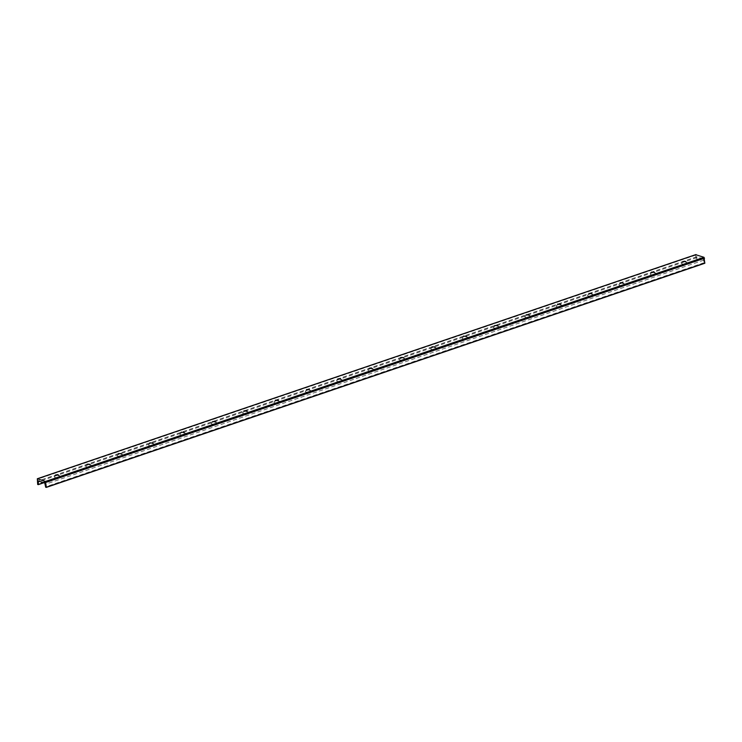 <?xml version="1.0" encoding="UTF-8"?>
<svg xmlns="http://www.w3.org/2000/svg" width="742" height="742" viewBox="0 0 742 742"><rect width="100%" height="100%" fill="white"/><g stroke="black" fill="none" stroke-linecap="round" stroke-linejoin="round"><path stroke-width="0.56" stroke-dasharray="3.71 2.78" d="M682.686 262.529A2.903 0.965 -4.5 0 0 681.768 263.03A2.903 0.965 -4.5 0 0 684.578 264.124A2.903 0.965 -4.5 0 0 687.185 262.603A2.903 0.965 -4.5 0 0 682.686 262.529M685.58 261.416L683.159 261.601M651.318 273.204A2.903 0.965 -4.5 0 0 650.409 273.705A2.903 0.965 -4.5 0 0 653.22 274.8A2.903 0.965 -4.5 0 0 655.826 273.279A2.903 0.965 -4.5 0 0 651.318 273.204M654.221 272.091L651.801 272.277M619.96 283.88A2.903 0.965 -4.5 0 0 619.041 284.381A2.903 0.965 -4.5 0 0 621.861 285.475A2.903 0.965 -4.5 0 0 624.467 283.954A2.903 0.965 -4.5 0 0 619.96 283.88M622.863 282.767L620.442 282.952M588.601 294.555A2.903 0.965 -4.5 0 0 587.683 295.056A2.903 0.965 -4.5 0 0 590.493 296.151A2.903 0.965 -4.5 0 0 593.099 294.63A2.903 0.965 -4.5 0 0 588.601 294.555M591.504 293.442L589.083 293.628M557.242 305.231A2.903 0.965 -4.5 0 0 556.324 305.732A2.903 0.965 -4.5 0 0 559.134 306.826A2.903 0.965 -4.5 0 0 561.74 305.305A2.903 0.965 -4.5 0 0 557.242 305.231M560.136 304.118L557.724 304.303M525.883 315.906A2.903 0.965 -4.5 0 0 524.965 316.407A2.903 0.965 -4.5 0 0 527.775 317.502A2.903 0.965 -4.5 0 0 530.382 315.981A2.903 0.965 -4.5 0 0 525.883 315.906M528.777 314.793L526.366 314.979M494.524 326.582A2.903 0.965 -4.5 0 0 493.606 327.083A2.903 0.965 -4.5 0 0 496.417 328.177A2.903 0.965 -4.5 0 0 499.023 326.656A2.903 0.965 -4.5 0 0 494.524 326.582M497.418 325.46L495.007 325.655M463.166 337.258A2.903 0.965 -4.5 0 0 462.247 337.758A2.903 0.965 -4.5 0 0 465.058 338.853A2.903 0.965 -4.5 0 0 467.664 337.332A2.903 0.965 -4.5 0 0 463.166 337.258M466.059 336.135L463.639 336.33M431.798 347.933A2.903 0.965 -4.5 0 0 430.889 348.434A2.903 0.965 -4.5 0 0 433.699 349.519A2.903 0.965 -4.5 0 0 436.305 348.007A2.903 0.965 -4.5 0 0 431.798 347.933M434.701 346.811L432.28 347.006M400.439 358.609A2.903 0.965 -4.5 0 0 399.53 359.109A2.903 0.965 -4.5 0 0 402.34 360.195A2.903 0.965 -4.5 0 0 404.947 358.683A2.903 0.965 -4.5 0 0 400.439 358.609M403.342 357.486L400.921 357.681M369.08 369.284A2.903 0.965 -4.5 0 0 368.162 369.776A2.903 0.965 -4.5 0 0 370.981 370.87A2.903 0.965 -4.5 0 0 373.578 369.349A2.903 0.965 -4.5 0 0 369.08 369.284M371.983 368.162L369.562 368.357M337.721 379.95A2.903 0.965 -4.5 0 0 336.803 380.451A2.903 0.965 -4.5 0 0 339.613 381.546A2.903 0.965 -4.5 0 0 342.22 380.025A2.903 0.965 -4.5 0 0 337.721 379.95M340.615 378.837L338.204 379.032M306.363 390.626A2.903 0.965 -4.5 0 0 305.444 391.127A2.903 0.965 -4.5 0 0 308.255 392.221A2.903 0.965 -4.5 0 0 310.861 390.7A2.903 0.965 -4.5 0 0 306.363 390.626M309.256 389.513L306.845 389.698M275.004 401.301A2.903 0.965 -4.5 0 0 274.086 401.802A2.903 0.965 -4.5 0 0 276.896 402.897A2.903 0.965 -4.5 0 0 279.502 401.376A2.903 0.965 -4.5 0 0 275.004 401.301M277.898 400.188L275.486 400.374M243.645 411.977A2.903 0.965 -4.5 0 0 242.727 412.478A2.903 0.965 -4.5 0 0 245.537 413.572A2.903 0.965 -4.5 0 0 248.143 412.051A2.903 0.965 -4.5 0 0 243.645 411.977M246.539 410.864L244.127 411.049M212.286 422.652A2.903 0.965 -4.5 0 0 211.368 423.153A2.903 0.965 -4.5 0 0 214.178 424.248A2.903 0.965 -4.5 0 0 216.785 422.727A2.903 0.965 -4.5 0 0 212.286 422.652M215.18 421.539L212.759 421.725M180.918 433.328A2.903 0.965 -4.5 0 0 180.009 433.829A2.903 0.965 -4.5 0 0 182.82 434.923A2.903 0.965 -4.5 0 0 185.426 433.402A2.903 0.965 -4.5 0 0 180.918 433.328M183.821 432.215L181.4 432.4M149.559 444.004A2.903 0.965 -4.5 0 0 148.641 444.504A2.903 0.965 -4.5 0 0 151.461 445.599A2.903 0.965 -4.5 0 0 154.067 444.078A2.903 0.965 -4.5 0 0 149.559 444.004M152.462 442.891L150.042 443.076M118.201 454.679A2.903 0.965 -4.5 0 0 117.282 455.18A2.903 0.965 -4.5 0 0 120.093 456.274A2.903 0.965 -4.5 0 0 122.699 454.753A2.903 0.965 -4.5 0 0 118.201 454.679M121.104 453.557L118.683 453.752M86.842 465.355A2.903 0.965 -4.5 0 0 85.924 465.855A2.903 0.965 -4.5 0 0 88.734 466.95A2.903 0.965 -4.5 0 0 91.34 465.429A2.903 0.965 -4.5 0 0 86.842 465.355M89.736 464.232L87.324 464.427M55.483 476.03A2.903 0.965 -4.5 0 0 54.565 476.531A2.903 0.965 -4.5 0 0 57.375 477.616A2.903 0.965 -4.5 0 0 59.981 476.104A2.903 0.965 -4.5 0 0 55.483 476.03M58.377 474.908L55.965 475.103M695.746 254.692L696.042 259.969L696.803 260.488L696.821 256.723L702.312 258.559L43.88 482.69M696.692 257.678L39.678 481.326M702.312 258.559L703.351 258.921L704.047 262.733L704.733 263.252M703.843 260.145L45.281 484.322M702.479 258.615L43.917 482.782M697.007 256.723L38.445 480.899M696.896 260.266L43.555 482.662M696.729 260.488L43.889 482.708M696.256 260.321L37.694 484.489M696.042 259.969L37.48 484.146M695.662 255.127L37.1 479.304M704.26 263.085L45.698 487.262M704.047 262.733L45.485 486.91M703.351 258.921L44.798 483.088M683.085 261.676L681.768 263.03M685.673 261.472L687.185 262.603M651.717 272.351L650.409 273.705M654.314 272.147L655.826 273.279M620.358 283.027L619.041 284.381M622.955 282.823L624.467 283.954M589 293.702L587.683 295.056M591.587 293.498L593.099 294.63M557.641 304.378L556.324 305.732M560.229 304.174L561.74 305.305M526.282 315.044L524.965 316.407M528.87 314.849L530.382 315.981M494.923 325.719L493.606 327.083M497.511 325.515L499.023 326.656M463.565 336.395L462.247 337.758M466.152 336.191L467.664 337.332M432.196 347.07L430.889 348.434M434.793 346.866L436.305 348.007M400.838 357.746L399.53 359.109M403.435 357.542L404.947 358.683M369.479 368.422L368.162 369.776M372.076 368.217L373.578 369.349M338.12 379.097L336.803 380.451M340.708 378.893L342.22 380.025M306.761 389.773L305.444 391.127M309.349 389.569L310.861 390.7M275.403 400.448L274.086 401.802M277.99 400.244L279.502 401.376M244.044 411.124L242.727 412.478M246.632 410.92L248.143 412.051M212.685 421.799L211.368 423.153M215.273 421.595L216.785 422.727M181.317 432.475L180.009 433.829M183.914 432.271L185.426 433.402M149.958 443.15L148.641 444.504M152.555 442.946L154.067 444.078M118.599 453.816L117.282 455.18M121.187 453.612L122.699 454.753M87.241 464.492L85.924 465.855M89.828 464.288L91.34 465.429M55.882 475.168L54.565 476.531M58.47 474.963L59.981 476.104M696.821 256.723L38.259 480.89M696.803 260.488L43.899 482.736M702.359 258.466L43.797 482.634"/><path stroke-width="1.11" d="M683.159 261.601L685.58 261.416M685.228 261.583L682.965 261.397L685.228 261.583M651.801 272.277L654.221 272.091M653.86 272.258L651.606 272.073L653.86 272.258M620.442 282.952L622.863 282.767M622.501 282.934L620.247 282.739L622.501 282.934M589.083 293.628L591.504 293.442M591.142 293.609L588.888 293.415L591.142 293.609M557.724 304.303L560.136 304.118M559.783 304.285L557.53 304.09L559.783 304.285M526.366 314.979L528.777 314.793M528.425 314.96L526.171 314.766L528.425 314.96M495.007 325.655L497.418 325.46M497.066 325.636L494.812 325.441L497.066 325.636M463.639 336.33L466.059 336.135M465.707 336.312L463.453 336.117L465.707 336.312M432.28 347.006L434.701 346.811M434.339 346.987L432.085 346.792L434.339 346.987M400.921 357.681L403.342 357.486M402.98 357.663L400.726 357.468L402.98 357.663M369.562 368.357L371.983 368.162M371.621 368.329L369.368 368.143L371.621 368.329M338.204 379.032L340.615 378.837M340.263 379.004L338.009 378.819L340.263 379.004M306.845 389.698L309.256 389.513M308.904 389.68L306.65 389.494L308.904 389.68M275.486 400.374L277.898 400.188M277.545 400.355L275.291 400.17L277.545 400.355M244.127 411.049L246.539 410.864M246.186 411.031L243.933 410.836L246.186 411.031M212.759 421.725L215.18 421.539M214.828 421.706L212.564 421.512L214.828 421.706M181.4 432.4L183.821 432.215M183.46 432.382L181.206 432.187L183.46 432.382M150.042 443.076L152.462 442.891M152.101 443.057L149.847 442.863L152.101 443.057M118.683 453.752L121.104 453.557M120.742 453.733L118.488 453.538L120.742 453.733M87.324 464.427L89.736 464.232M89.383 464.409L87.129 464.214L89.383 464.409M55.965 475.103L58.377 474.908M58.024 475.084L55.771 474.889L58.024 475.084M43.759 482.727L38.259 480.89L38.334 484.433L37.694 484.489L37.332 478.748L45.429 481.484L46.338 487.206L45.698 487.262L44.798 483.088L43.88 482.69M39.678 481.326L38.13 481.846M46.31 487.373L704.807 263.252L703.991 257.316L695.746 254.692M43.555 482.662L38.334 484.433M43.889 482.708L38.306 484.609M696.079 254.58L37.517 478.748M703.991 257.316L45.429 481.484M704.52 258.188L45.958 482.356M704.9 263.03L46.338 487.206M43.899 482.736L38.241 484.656M695.894 254.58L37.332 478.748M704.807 263.252L46.245 487.42"/></g></svg>
